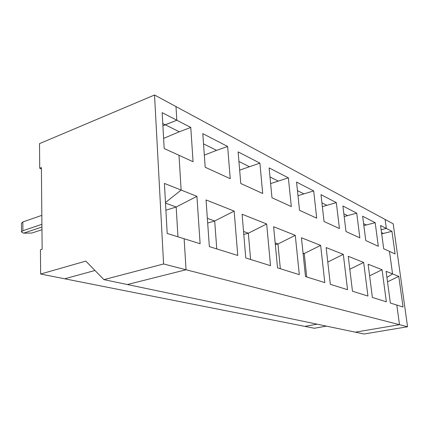 <?xml version="1.0" encoding="UTF-8"?>
<svg xmlns="http://www.w3.org/2000/svg" width="429" height="429" viewBox="0 0 429 429"><rect width="100%" height="100%" fill="white"/><g stroke="black" fill="none" stroke-linecap="round" stroke-linejoin="round"><path stroke-width="0.64" d="M21.482 231.708L21.466 223.225L22.855 221.943L41.828 215.363M162.773 123.547L165.229 124.769L176.828 120.227L175.987 106.58L176.828 120.227L190.776 127.434L193.066 161.722L178.99 155.293L181.135 190.063L164.414 183.435L167.192 233.462L184.138 238.744L186.047 269.75L127.359 284.534L355.303 332.164L399.501 324.683L407.55 326.759L364.087 333.998L355.303 332.164L399.501 324.683L396.814 305.057L403.035 306.998L398.782 276.367L392.556 273.895L386.926 277.45L392.556 273.895L389.478 251.378L383.698 248.74L380.561 225.456L386.341 228.442L385.113 219.455L154.537 95.002L39.511 143.64L39.725 168.265L41.388 167.605L42.144 249.265L40.428 249.796L40.637 274.024L64.672 278.786L94.981 270.484L64.672 278.786L314.366 328.26L326.383 326.12M41.962 229.708L31.96 233.027L23.59 233.178L41.935 227.038L23.59 233.178L21.482 231.971L22.876 230.727L41.913 224.303M40.637 274.024L85.838 261.105L103.915 279.638L163.588 263.969L186.047 269.75L184.138 238.744L200.112 243.726L196.916 196.321L181.135 190.063L178.99 155.293L164.178 148.531L162.162 112.655L176.828 120.227L162.902 125.772L165.229 124.769L179.311 131.783L190.776 127.434M181.135 190.063L165.476 202.536L181.135 190.063M39.725 168.265L41.398 168.849M103.915 279.638L127.359 284.534L186.047 269.75L399.501 324.683L396.814 305.057L390.369 303.046L386.1 271.337L392.556 273.895L389.478 251.378L395.082 253.936L391.945 231.338L381.692 233.875M154.537 95.002L163.588 263.969M407.55 326.759L393.195 223.815L385.113 219.455L386.341 228.442L381.134 229.719L386.341 228.442L391.945 231.338M317.058 324.174L304.869 326.378L317.058 324.174M381.515 232.55L383.285 233.435M398.782 276.367L387.51 281.826M165.905 210.205L176.18 206.998L177.949 236.813M165.508 203.121L176.18 206.998L196.916 196.321M203.518 143.849L216.57 150.354L227.638 146.471L202.794 133.639L205.185 167.251L230.228 178.684L227.638 146.471M207.679 223.026L214.704 220.994L216.758 248.917M207.341 218.318L214.704 220.994L234.159 211.089L206.043 199.941L209.347 246.605L237.752 255.459L234.159 211.089M204.322 155.142L216.57 150.354M262.698 193.506L259.899 163.133L238.122 151.887L240.787 183.505L262.698 193.506M266.661 223.976L242.095 214.237L245.758 257.958L270.522 265.68L266.661 223.976L248.343 233.215L250.584 259.465M291.312 206.569L288.368 177.842L269.128 167.9L271.975 197.742L291.312 206.569M295.27 235.323L273.627 226.737L277.536 267.868L299.313 274.657L295.27 235.323L277.965 243.972L280.341 268.742M316.715 218.163L313.685 190.916L296.557 182.068L299.528 210.317L316.715 218.163M320.651 245.383L301.437 237.763L305.507 276.587L324.807 282.604L320.651 245.383L304.247 253.523L306.719 276.962M339.425 228.534L336.336 202.617L320.994 194.691L324.051 221.514L339.425 228.534M343.318 254.37L326.142 247.56L330.319 284.325L347.544 289.693L343.318 254.37L327.783 262.028M359.845 237.854L356.724 213.143L342.9 206.006L346.005 231.537L359.845 237.854M363.679 262.446L348.241 256.322L352.477 291.232L367.943 296.053L363.679 262.446L349.807 269.24M378.308 246.284L375.171 222.678L362.655 216.211L365.787 240.567L378.308 246.284M382.078 269.744L368.12 264.205L372.383 297.436L386.347 301.791L382.078 269.744L369.61 275.815M275.171 242.959L277.965 243.972L275.327 244.643M239.661 170.131L259.899 163.133M270.624 183.58L288.368 177.842M269.991 176.973L278.072 181M238.932 161.497L249.222 166.624M243.79 234.443L248.343 233.215L243.543 231.467M163.61 138.395L179.311 131.783M303.04 253.083L304.247 253.523L303.115 253.796M297.989 195.688L313.685 190.916M297.458 190.664L303.748 193.795M322.351 206.633L336.336 202.617M321.922 202.853L326.742 205.255M344.187 216.559L356.724 213.143M343.849 213.781L347.458 215.578M363.862 225.606L375.171 222.678M363.61 223.627L366.216 224.93M22.876 230.727L22.855 221.943"/></g></svg>
